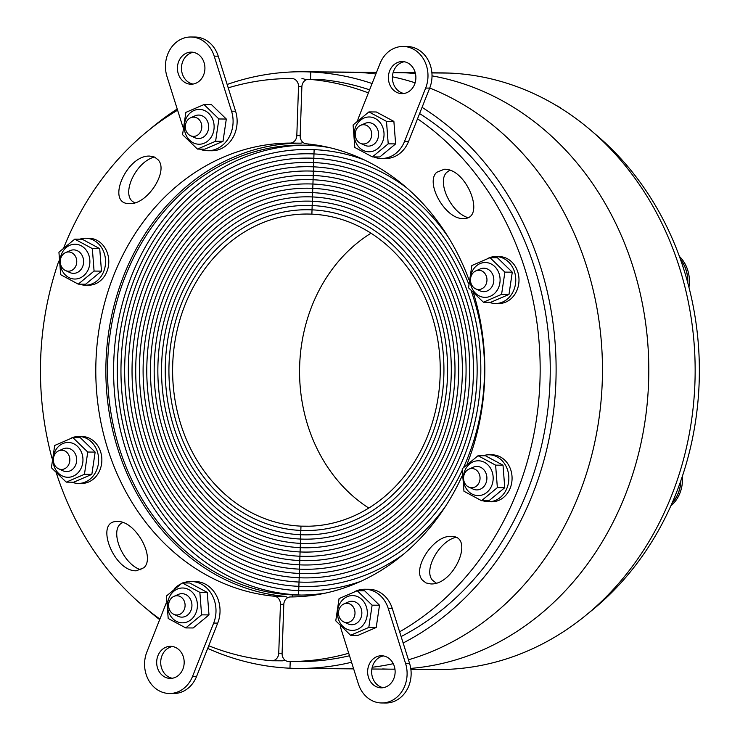<?xml version="1.0" encoding="UTF-8"?>
<svg xmlns="http://www.w3.org/2000/svg" width="740" height="740" viewBox="0 0 740 740"><rect width="100%" height="100%" fill="white"/><g stroke="black" fill="none" stroke-linecap="round" stroke-linejoin="round"><path stroke-width="1.11" d="M470.982 283.226A9.62 8.242 90.5 0 1 475.829 270.896A9.62 8.242 90.5 0 1 486.966 279.961A9.62 8.242 90.5 0 1 475.681 288.841A9.62 8.242 90.5 0 1 470.982 283.226M475.681 288.841L480.047 290.848A11.738 10.064 -89.5 0 0 483.673 291.671A11.738 10.064 -89.5 0 0 493.21 275.854A11.738 10.064 -89.5 0 0 483.858 268.195A11.738 10.064 -89.5 0 0 480.223 268.953L475.829 270.896M688.931 287.268A32.375 27.75 -89.5 0 0 687.71 270.109A32.375 27.75 -89.5 0 0 679.366 256.364M687.793 282.957A32.375 27.75 -89.5 0 0 686.137 270.1A32.375 27.75 -89.5 0 0 680.384 259.204M680.476 259.463A32.282 27.667 90.5 0 1 687.728 282.689M499.185 273.902A17.409 14.92 -89.5 0 0 473.711 268.824A17.409 14.92 -89.5 0 0 482.628 297.11A17.409 14.92 -89.5 0 0 499.185 273.902M483.405 302.225L490.805 302.281L508.981 294.437L512.284 272.172L497.419 257.751L490.019 257.687L504.893 272.117L501.581 294.381L483.405 302.225L468.54 287.795L471.843 265.531L490.019 257.687M508.981 294.437L501.581 294.381M512.284 272.172L504.893 272.117M487.309 258.686A23.477 20.119 90.5 0 1 495.837 256.549A23.477 20.119 90.5 0 1 505.91 259.805A23.477 20.119 90.5 0 1 515.031 286.278A23.477 20.119 90.5 0 1 495.467 303.502A23.477 20.119 90.5 0 1 489.168 302.272M495.837 256.549L499.065 256.577A23.477 20.119 90.5 0 1 509.138 259.823A23.477 20.119 90.5 0 1 518.259 286.306A23.477 20.119 90.5 0 1 498.686 303.529L495.467 303.502M464.322 474.118A9.62 8.242 90.5 0 1 468.901 469.142A9.62 8.242 90.5 0 1 480.047 478.197A9.62 8.242 90.5 0 1 468.762 487.087A9.62 8.242 90.5 0 1 464.322 474.118M468.762 487.087L473.128 489.094A11.738 10.064 -89.5 0 0 476.745 489.917A11.738 10.064 -89.5 0 0 485.967 483.081A11.738 10.064 -89.5 0 0 476.93 466.44A11.738 10.064 -89.5 0 0 473.304 467.199L468.901 469.142M670.819 505.938A32.375 27.75 -89.5 0 0 679.921 493.118A32.375 27.75 -89.5 0 0 682.354 476.31M671.966 503.339A32.375 27.75 -89.5 0 0 678.349 493.108A32.375 27.75 -89.5 0 0 680.893 480.584M680.8 480.843A32.282 27.667 90.5 0 1 672.077 503.08M491.795 485.459A17.409 14.92 -89.5 0 0 476.902 460.854A17.409 14.92 -89.5 0 0 466.052 488.252A17.409 14.92 -89.5 0 0 491.795 485.459M481.537 500.693L488.937 500.749L504.763 487.697L503.015 465.201L485.449 455.766L478.049 455.711L495.615 465.146L497.363 487.632L481.537 500.693L463.962 491.258L462.213 468.762L478.049 455.711M503.015 465.201L495.615 465.146M504.763 487.697L497.363 487.632M483.1 455.748A23.477 20.119 90.5 0 1 488.918 454.795A23.477 20.119 90.5 0 1 508.223 472.398A23.477 20.119 90.5 0 1 488.539 501.748A23.477 20.119 90.5 0 1 482.748 500.702M488.918 454.795L492.137 454.822A23.477 20.119 90.5 0 1 511.451 472.425A23.477 20.119 90.5 0 1 491.767 501.776L488.539 501.748M69.329 456.478A9.62 8.242 90.5 0 1 67.34 466.69A9.62 8.242 90.5 0 1 58.543 468.772A9.62 8.242 90.5 0 1 53.345 459.753A9.62 8.242 90.5 0 1 58.691 450.817A9.62 8.242 90.5 0 1 69.329 456.478M58.543 468.772L62.919 470.779A11.738 10.064 -89.5 0 0 66.535 471.593A11.738 10.064 -89.5 0 0 76.072 455.785A11.738 10.064 -89.5 0 0 66.72 448.125A11.738 10.064 -89.5 0 0 63.085 448.884L58.691 450.817M54.029 465.913A17.409 14.92 -89.5 0 0 79.495 470.992A17.409 14.92 -89.5 0 0 70.587 442.705A17.409 14.92 -89.5 0 0 54.029 465.913M66.267 482.147L73.667 482.212L91.843 474.368L95.155 452.103L80.281 437.673L72.881 437.618L87.755 452.038L84.443 474.312L66.267 482.147L51.402 467.726L54.705 445.452L72.881 437.618M95.155 452.103L87.755 452.038M91.843 474.368L84.443 474.312M70.171 438.617A23.477 20.119 90.5 0 1 78.708 436.48A23.477 20.119 90.5 0 1 98.642 460.114A23.477 20.119 90.5 0 1 78.329 483.433A23.477 20.119 90.5 0 1 72.03 482.193M78.708 436.48L81.927 436.507A23.477 20.119 90.5 0 1 101.861 460.141A23.477 20.119 90.5 0 1 81.557 483.451L78.329 483.433M75.998 265.595A9.62 8.242 90.5 0 1 65.472 270.526A9.62 8.242 90.5 0 1 60.264 261.507A9.62 8.242 90.5 0 1 65.61 252.581A9.62 8.242 90.5 0 1 74.555 255.013A9.62 8.242 90.5 0 1 75.998 265.595M65.472 270.526L69.838 272.533A11.738 10.064 -89.5 0 0 73.454 273.356A11.738 10.064 -89.5 0 0 82.686 266.52A11.738 10.064 -89.5 0 0 73.649 249.88A11.738 10.064 -89.5 0 0 70.013 250.638L65.61 252.581M61.42 254.357A17.409 14.92 -89.5 0 0 76.303 278.962A17.409 14.92 -89.5 0 0 87.163 251.563A17.409 14.92 -89.5 0 0 61.42 254.357M78.246 284.132L85.646 284.188L101.473 271.136L99.724 248.64L82.159 239.205L74.758 239.15L92.334 248.585L94.073 271.071L78.246 284.132L60.671 274.697L58.932 252.201L74.758 239.15M101.473 271.136L94.073 271.071M99.724 248.64L92.334 248.585M79.818 239.186A23.477 20.119 90.5 0 1 85.627 238.234A23.477 20.119 90.5 0 1 105.561 261.868A23.477 20.119 90.5 0 1 85.248 285.187A23.477 20.119 90.5 0 1 79.458 284.142M85.627 238.234L88.846 238.261A23.477 20.119 90.5 0 1 108.789 261.895A23.477 20.119 90.5 0 1 88.476 285.214L85.248 285.187M357.688 120.5A29.341 25.151 90.5 0 1 358.882 116.883L380.009 63.566A29.341 25.151 90.5 0 1 403.069 46.472A29.341 25.151 90.5 0 1 425.657 88.079L429.69 88.106A29.341 25.151 -89.5 0 0 407.093 46.509L403.069 46.472M381.47 158.49L385.503 158.517A29.341 25.151 -89.5 0 0 408.563 141.433L404.53 141.405A29.341 25.151 90.5 0 1 381.47 158.49A29.341 25.151 90.5 0 1 373.496 156.908M404.53 141.405L425.657 88.079M407.907 63.02A16.04 13.755 90.5 0 1 415.547 81.085A16.04 13.755 90.5 0 1 402.005 93.638A16.04 13.755 90.5 0 1 388.38 77.487A16.04 13.755 90.5 0 1 402.255 61.559A16.04 13.755 90.5 0 1 407.907 63.02M408.563 141.433L429.69 88.106M404.271 61.744A16.04 13.755 -89.5 0 0 392.413 77.524A16.04 13.755 -89.5 0 0 404.022 93.481M370.953 138.362A9.62 8.242 90.5 0 1 360.426 143.301A9.62 8.242 90.5 0 1 355.228 134.282A9.62 8.242 90.5 0 1 360.574 125.347A9.62 8.242 90.5 0 1 369.519 127.779A9.62 8.242 90.5 0 1 370.953 138.362M360.426 143.301L364.792 145.308A11.738 10.064 -89.5 0 0 368.418 146.122A11.738 10.064 -89.5 0 0 377.641 139.287A11.738 10.064 -89.5 0 0 368.603 122.646A11.738 10.064 -89.5 0 0 364.968 123.413L360.574 125.347M562.261 109.196A32.375 27.75 -89.5 0 0 556.378 105.561M355.57 127.123A17.409 14.92 -89.5 0 0 370.453 151.728A17.409 14.92 -89.5 0 0 381.313 124.329A17.409 14.92 -89.5 0 0 355.57 127.123M372.396 156.899L379.796 156.954L395.623 143.902L393.884 121.406L376.309 111.971L368.909 111.916L386.483 121.351L388.223 143.838L372.396 156.899L354.821 147.463L353.082 124.968L368.909 111.916M395.623 143.902L388.223 143.838M393.884 121.406L386.483 121.351M381.72 702.972L385.753 703A29.341 25.151 -89.5 0 0 409.599 663.475L405.566 663.438A29.341 25.151 90.5 0 1 381.72 702.972A29.341 25.151 90.5 0 1 358.345 683.806L341.001 628.769A29.341 25.151 90.5 0 1 340.261 626.003M405.566 663.438L388.223 608.4L392.256 608.428A29.341 25.151 -89.5 0 0 368.881 589.271L364.848 589.244A29.341 25.151 90.5 0 1 388.223 608.4M354.432 591.778A29.341 25.151 90.5 0 1 364.848 589.244M386.123 686.831A16.04 13.755 90.5 0 1 381.248 687.83A16.04 13.755 90.5 0 1 367.632 671.68A16.04 13.755 90.5 0 1 381.507 655.751A16.04 13.755 90.5 0 1 394.929 669.015A16.04 13.755 90.5 0 1 386.123 686.831M409.599 663.475L392.256 608.428M383.524 655.936A16.04 13.755 -89.5 0 0 371.656 671.716A16.04 13.755 -89.5 0 0 383.264 687.673M339.022 616.291A9.62 8.242 90.5 0 1 343.86 603.951A9.62 8.242 90.5 0 1 355.006 613.016A9.62 8.242 90.5 0 1 343.712 621.905A9.62 8.242 90.5 0 1 339.022 616.291M343.712 621.905L348.087 623.913A11.738 10.064 -89.5 0 0 351.704 624.726A11.738 10.064 -89.5 0 0 361.24 608.918A11.738 10.064 -89.5 0 0 351.889 601.25A11.738 10.064 -89.5 0 0 348.262 602.018L343.86 603.951M366.411 606.957A17.409 14.92 -89.5 0 0 340.937 601.879A17.409 14.92 -89.5 0 0 349.854 630.156A17.409 14.92 -89.5 0 0 366.411 606.957M350.631 635.272L358.031 635.336L376.207 627.492L379.518 605.227L364.644 590.798L357.244 590.742L372.118 605.172L368.807 627.437L350.631 635.272L335.766 620.851L339.068 598.586L357.244 590.742M376.207 627.492L368.807 627.437M379.518 605.227L372.118 605.172M169.488 693.491L173.521 693.528A29.341 25.151 -89.5 0 0 196.581 676.434L192.548 676.406A29.341 25.151 90.5 0 1 169.488 693.491A29.341 25.151 90.5 0 1 146.899 651.894L166.232 603.082M192.548 676.406L213.675 623.08L217.708 623.117A29.341 25.151 -89.5 0 0 195.12 581.51L191.087 581.483A29.341 25.151 90.5 0 1 213.675 623.08M174.316 588.753A29.341 25.151 90.5 0 1 180.754 583.98M183.085 582.935A29.341 25.151 90.5 0 1 191.087 581.483M164.65 676.943A16.04 13.755 90.5 0 1 157.01 658.887A16.04 13.755 90.5 0 1 170.552 646.325A16.04 13.755 90.5 0 1 184.177 662.476A16.04 13.755 90.5 0 1 170.302 678.413A16.04 13.755 90.5 0 1 164.65 676.943M196.581 676.434L217.708 623.117M172.568 646.52A16.04 13.755 -89.5 0 0 160.858 660.08A16.04 13.755 -89.5 0 0 168.683 676.98A16.04 13.755 -89.5 0 0 172.318 678.256M169.358 601.343A9.62 8.242 90.5 0 1 173.946 596.366A9.62 8.242 90.5 0 1 185.093 605.431A9.62 8.242 90.5 0 1 173.798 614.311A9.62 8.242 90.5 0 1 169.358 601.343M173.798 614.311L178.164 616.327A11.738 10.064 -89.5 0 0 181.79 617.141A11.738 10.064 -89.5 0 0 191.013 610.306A11.738 10.064 -89.5 0 0 181.975 593.665A11.738 10.064 -89.5 0 0 178.34 594.423L173.946 596.366M196.026 612.683A17.409 14.92 -89.5 0 0 181.143 588.069A17.409 14.92 -89.5 0 0 170.283 615.476A17.409 14.92 -89.5 0 0 196.026 612.683M185.768 627.918L193.168 627.973L208.995 614.912L207.256 592.426L189.681 582.99L182.281 582.926L199.856 592.361L201.595 614.857L185.768 627.918L168.193 618.474L166.454 595.987L182.281 582.926M207.256 592.426L199.856 592.361M208.995 614.912L201.595 614.857M182.891 127.003L166.99 76.525A29.341 25.151 90.5 0 1 190.837 37A29.341 25.151 90.5 0 1 214.212 56.157L218.245 56.194A29.341 25.151 -89.5 0 0 194.861 37.028L190.837 37M207.709 150.729L211.742 150.756A29.341 25.151 -89.5 0 0 235.588 111.231L231.555 111.204A29.341 25.151 90.5 0 1 207.709 150.729A29.341 25.151 90.5 0 1 199.624 149.101M231.555 111.204L214.212 56.157M186.434 53.132A16.04 13.755 90.5 0 1 191.309 52.133A16.04 13.755 90.5 0 1 204.924 68.284A16.04 13.755 90.5 0 1 191.049 84.221A16.04 13.755 90.5 0 1 177.628 70.957A16.04 13.755 90.5 0 1 186.434 53.132M235.588 111.231L218.245 56.194M193.316 52.327A16.04 13.755 -89.5 0 0 190.467 53.169A16.04 13.755 -89.5 0 0 181.522 69.819A16.04 13.755 -89.5 0 0 193.066 84.064M201.299 123.423A9.62 8.242 90.5 0 1 199.31 133.635A9.62 8.242 90.5 0 1 190.513 135.707A9.62 8.242 90.5 0 1 185.315 126.697A9.62 8.242 90.5 0 1 190.661 117.762A9.62 8.242 90.5 0 1 201.299 123.423M190.513 135.707L194.879 137.723A11.738 10.064 -89.5 0 0 198.496 138.537A11.738 10.064 -89.5 0 0 208.042 122.729A11.738 10.064 -89.5 0 0 198.69 115.061A11.738 10.064 -89.5 0 0 195.055 115.819L190.661 117.762M185.185 132.849A17.409 14.92 -89.5 0 0 210.66 137.927A17.409 14.92 -89.5 0 0 201.752 109.64A17.409 14.92 -89.5 0 0 185.185 132.849M197.432 149.082L204.832 149.147L223.008 141.303L226.311 119.038L211.446 104.608L204.046 104.553L218.911 118.974L215.608 141.248L197.432 149.082L182.558 134.662L185.87 112.388L204.046 104.553M226.311 119.038L218.911 118.974M223.008 141.303L215.608 141.248M410.876 669.321L437.044 669.534A298.34 255.725 -89.5 0 0 695.073 377.927A298.34 255.725 -89.5 0 0 449.837 73.094L431.901 72.946L449.837 73.094A298.34 255.725 -89.5 0 0 441.808 72.881L431.882 72.797M415.26 72.816L393.097 72.64L415.26 72.816M382.663 668.951A298.34 255.725 -89.5 0 0 390.702 669.163A298.34 255.725 -89.5 0 0 394.947 669.154A298.34 255.725 -89.5 0 1 390.702 669.163L371.878 669.015M410.746 668.405A298.34 255.725 -89.5 0 0 648.582 382.58A298.34 255.725 -89.5 0 0 432.012 75.868A298.34 255.725 -89.5 0 1 648.582 382.58A298.34 255.725 -89.5 0 1 410.746 668.405M415.223 72.668L395.456 72.511A298.34 255.725 -89.5 0 1 403.485 72.724A298.34 255.725 -89.5 0 1 415.445 73.584A298.34 255.725 -89.5 0 0 403.485 72.724A298.34 255.725 -89.5 0 0 395.456 72.511L393.144 72.492M376.466 72.501L310.791 71.983L310.541 79.291L310.791 71.983L376.466 72.501M336.321 668.581A298.34 255.725 -89.5 0 0 344.35 668.793A298.34 255.725 -89.5 0 0 353.572 668.673A298.34 255.725 -89.5 0 1 344.35 668.793L298.007 668.423A298.34 255.725 -89.5 0 0 351.555 662.254M372.239 667.24A298.34 255.725 -89.5 0 0 393.264 663.688A298.34 255.725 -89.5 0 1 372.239 667.24M408.443 659.803A298.34 255.725 -89.5 0 0 602.221 382.673A298.34 255.725 -89.5 0 0 429.718 88.042A298.34 255.725 -89.5 0 1 602.221 382.673A298.34 255.725 -89.5 0 1 408.443 659.803M415.121 82.806A298.34 255.725 -89.5 0 0 392.431 76.803A298.34 255.725 -89.5 0 1 415.121 82.806M376.521 72.353L349.114 72.141A298.34 255.725 -89.5 0 1 357.143 72.353A298.34 255.725 -89.5 0 1 375.874 73.991A298.34 255.725 -89.5 0 0 357.143 72.353A298.34 255.725 -89.5 0 0 349.114 72.141L302.762 71.771A298.34 255.725 -89.5 0 0 227.152 84.471M325.804 593.036A224.978 192.844 90.5 0 1 298.59 595.062A224.978 192.844 90.5 0 1 292.531 594.904L298.581 594.951L298.729 590.649A220.668 189.153 90.5 0 1 117.336 365.171A220.668 189.153 90.5 0 1 308.192 149.48A220.668 189.153 90.5 0 1 314.13 149.637A220.668 189.153 90.5 0 1 363.904 159.748A220.668 189.153 -89.5 0 0 314.13 149.637L313.529 166.842A203.454 174.399 90.5 0 1 480.769 374.727A203.454 174.399 90.5 0 1 304.806 573.593A203.454 174.399 90.5 0 1 299.33 573.454L299.182 577.755A207.764 178.081 -89.5 0 0 304.769 577.894A207.764 178.081 -89.5 0 0 462.102 470.594A207.764 178.081 90.5 0 1 304.769 577.894A207.764 178.081 90.5 0 1 299.182 577.755L299.025 582.047A212.066 181.772 -89.5 0 0 304.741 582.204A212.066 181.772 -89.5 0 0 446.026 505.568A212.066 181.772 90.5 0 1 304.741 582.204A212.066 181.772 90.5 0 1 299.025 582.047L298.877 586.348A216.367 185.463 -89.5 0 0 304.704 586.505A216.367 185.463 -89.5 0 0 403.624 554.14A216.367 185.463 90.5 0 1 304.704 586.505A216.367 185.463 90.5 0 1 298.877 586.348L298.729 590.649A220.668 189.153 -89.5 0 0 304.667 590.807A220.668 189.153 -89.5 0 0 360.537 581.437A220.668 189.153 90.5 0 1 304.667 590.807A220.668 189.153 90.5 0 1 298.729 590.649L298.581 594.951L292.531 594.904A224.978 192.844 90.5 0 1 107.596 365.024A224.978 192.844 90.5 0 1 302.179 145.133A224.978 192.844 90.5 0 1 308.238 145.29L308.275 144.004L308.238 145.29A224.978 192.844 90.5 0 1 329.356 147.593M292.531 594.904L292.466 596.921L292.531 594.904M207.69 648.407A298.34 255.725 -89.5 0 0 289.969 668.211L290.21 661.514L289.969 668.211A298.34 255.725 -89.5 0 0 298.007 668.423M403.143 642.986A298.34 255.725 -89.5 0 0 555.897 381.646A298.34 255.725 -89.5 0 0 422.068 107.356M372.091 83.528A298.34 255.725 -89.5 0 0 310.791 71.983A298.34 255.725 -89.5 0 0 302.762 71.771M305.204 145.179A224.978 192.844 -89.5 0 0 113.618 366.837A224.978 192.844 -89.5 0 0 298.581 594.951A224.978 192.844 -89.5 0 0 301.615 595.062M313.982 153.939A216.367 185.463 90.5 0 1 406.547 187.72A216.367 185.463 -89.5 0 0 313.982 153.939L314.13 149.637A220.668 189.153 -89.5 0 0 308.192 149.48A220.668 189.153 -89.5 0 0 117.336 365.171A220.668 189.153 -89.5 0 0 298.729 590.649L298.877 586.348A216.367 185.463 90.5 0 1 121.018 365.264A216.367 185.463 90.5 0 1 308.154 153.781A216.367 185.463 90.5 0 1 313.982 153.939A216.367 185.463 -89.5 0 0 308.154 153.781A216.367 185.463 -89.5 0 0 121.018 365.264A216.367 185.463 -89.5 0 0 298.877 586.348L299.025 582.047A212.066 181.772 90.5 0 1 124.709 365.366A212.066 181.772 90.5 0 1 308.118 158.092A212.066 181.772 90.5 0 1 313.825 158.24A212.066 181.772 90.5 0 1 448.172 236.967A212.066 181.772 -89.5 0 0 313.825 158.24L313.982 153.939M313.677 162.541A207.764 178.081 90.5 0 1 468.614 283.864A207.764 178.081 -89.5 0 0 313.677 162.541L313.825 158.24A212.066 181.772 -89.5 0 0 308.118 158.092A212.066 181.772 -89.5 0 0 124.709 365.366A212.066 181.772 -89.5 0 0 299.025 582.047L299.182 577.755A207.764 178.081 90.5 0 1 128.399 365.458A207.764 178.081 90.5 0 1 308.09 162.393A207.764 178.081 90.5 0 1 313.677 162.541A207.764 178.081 -89.5 0 0 308.09 162.393A207.764 178.081 -89.5 0 0 128.399 365.458A207.764 178.081 -89.5 0 0 299.182 577.755L299.33 573.454A203.454 174.399 -89.5 0 0 304.806 573.593A203.454 174.399 -89.5 0 0 480.769 374.727A203.454 174.399 -89.5 0 0 313.529 166.842L313.381 171.144A199.153 170.709 90.5 0 1 477.087 374.634A199.153 170.709 90.5 0 1 304.843 569.291A199.153 170.709 90.5 0 1 299.478 569.153L299.33 573.454A203.454 174.399 90.5 0 1 132.09 365.56A203.454 174.399 90.5 0 1 308.053 166.694A203.454 174.399 90.5 0 1 313.529 166.842L313.677 162.541M471.269 291.033A207.764 178.081 90.5 0 1 463.629 467.319A207.764 178.081 -89.5 0 0 471.269 291.033M299.478 569.153A199.153 170.709 -89.5 0 0 304.843 569.291A199.153 170.709 -89.5 0 0 477.087 374.634A199.153 170.709 -89.5 0 0 313.381 171.144L313.224 175.445A194.851 167.018 90.5 0 1 473.397 374.532A194.851 167.018 90.5 0 1 304.871 564.99A194.851 167.018 90.5 0 1 299.626 564.851L299.478 569.153A199.153 170.709 90.5 0 1 135.772 365.653A199.153 170.709 90.5 0 1 308.016 170.996A199.153 170.709 90.5 0 1 313.381 171.144L313.529 166.842A203.454 174.399 -89.5 0 0 308.053 166.694A203.454 174.399 -89.5 0 0 132.09 365.56A203.454 174.399 -89.5 0 0 299.33 573.454L299.626 564.851A194.851 167.018 -89.5 0 0 304.871 564.99A194.851 167.018 -89.5 0 0 473.397 374.532A194.851 167.018 -89.5 0 0 313.224 175.445L313.075 179.746A190.541 163.327 90.5 0 1 469.706 374.44A190.541 163.327 90.5 0 1 304.908 560.679A190.541 163.327 90.5 0 1 299.783 560.55L299.626 564.851A194.851 167.018 90.5 0 1 139.462 365.754A194.851 167.018 90.5 0 1 307.979 175.306A194.851 167.018 90.5 0 1 313.224 175.445L313.381 171.144A199.153 170.709 -89.5 0 0 308.016 170.996A199.153 170.709 -89.5 0 0 135.772 365.653A199.153 170.709 -89.5 0 0 299.478 569.153M299.783 560.55A190.541 163.327 -89.5 0 0 304.908 560.679A190.541 163.327 -89.5 0 0 469.706 374.44A190.541 163.327 -89.5 0 0 313.075 179.746L312.928 184.038A186.24 159.637 90.5 0 1 466.024 374.348A186.24 159.637 90.5 0 1 304.945 556.378A186.24 159.637 90.5 0 1 299.931 556.249L299.783 560.55A190.541 163.327 90.5 0 1 143.153 365.847A190.541 163.327 90.5 0 1 307.951 179.607A190.541 163.327 90.5 0 1 313.075 179.746L313.224 175.445A194.851 167.018 -89.5 0 0 307.979 175.306A194.851 167.018 -89.5 0 0 139.462 365.754A194.851 167.018 -89.5 0 0 299.626 564.851L299.931 556.249A186.24 159.637 -89.5 0 0 304.945 556.378A186.24 159.637 -89.5 0 0 466.024 374.348A186.24 159.637 -89.5 0 0 312.928 184.038L312.779 188.339A181.938 155.946 90.5 0 1 462.334 374.246A181.938 155.946 90.5 0 1 304.982 552.077A181.938 155.946 90.5 0 1 300.079 551.948L299.931 556.249A186.24 159.637 90.5 0 1 146.835 365.949A186.24 159.637 90.5 0 1 307.914 183.909A186.24 159.637 90.5 0 1 312.928 184.038L313.075 179.746A190.541 163.327 -89.5 0 0 307.951 179.607A190.541 163.327 -89.5 0 0 143.153 365.847A190.541 163.327 -89.5 0 0 299.783 560.55M300.079 551.948A181.938 155.946 -89.5 0 0 304.982 552.077A181.938 155.946 -89.5 0 0 462.334 374.246A181.938 155.946 -89.5 0 0 312.779 188.339L312.632 192.641A177.637 152.264 90.5 0 1 458.643 374.153A177.637 152.264 90.5 0 1 305.01 547.776A177.637 152.264 90.5 0 1 300.227 547.646L300.079 551.948A181.938 155.946 90.5 0 1 150.525 366.041A181.938 155.946 90.5 0 1 307.877 188.21A181.938 155.946 90.5 0 1 312.779 188.339L312.928 184.038A186.24 159.637 -89.5 0 0 307.914 183.909A186.24 159.637 -89.5 0 0 146.835 365.949A186.24 159.637 -89.5 0 0 299.931 556.249L300.227 547.646A177.637 152.264 -89.5 0 0 305.01 547.776A177.637 152.264 -89.5 0 0 458.643 374.153A177.637 152.264 -89.5 0 0 312.632 192.641L312.474 196.942A173.327 148.574 90.5 0 1 454.952 374.052A173.327 148.574 90.5 0 1 305.046 543.465A173.327 148.574 90.5 0 1 300.385 543.345L300.227 547.646A177.637 152.264 90.5 0 1 154.216 366.143A177.637 152.264 90.5 0 1 307.849 192.52A177.637 152.264 90.5 0 1 312.632 192.641L312.779 188.339A181.938 155.946 -89.5 0 0 307.877 188.21A181.938 155.946 -89.5 0 0 150.525 366.041A181.938 155.946 -89.5 0 0 300.079 551.948M300.385 543.345A173.327 148.574 -89.5 0 0 305.046 543.465A173.327 148.574 -89.5 0 0 454.952 374.052A173.327 148.574 -89.5 0 0 312.474 196.942L312.326 201.243A169.025 144.883 90.5 0 1 451.271 373.959A169.025 144.883 90.5 0 1 305.084 539.164A169.025 144.883 90.5 0 1 300.532 539.044L300.385 543.345A173.327 148.574 90.5 0 1 157.898 366.235A173.327 148.574 90.5 0 1 307.812 196.822A173.327 148.574 90.5 0 1 312.474 196.942L312.632 192.641A177.637 152.264 -89.5 0 0 307.849 192.52A177.637 152.264 -89.5 0 0 154.216 366.143A177.637 152.264 -89.5 0 0 300.227 547.646L300.532 539.044A169.025 144.883 -89.5 0 0 305.084 539.164A169.025 144.883 -89.5 0 0 451.271 373.959A169.025 144.883 -89.5 0 0 312.326 201.243L312.178 205.544A164.724 141.192 90.5 0 1 447.58 373.857A164.724 141.192 90.5 0 1 305.111 534.863A164.724 141.192 90.5 0 1 300.68 534.743L300.532 539.044A169.025 144.883 90.5 0 1 161.588 366.337A169.025 144.883 90.5 0 1 307.775 201.123A169.025 144.883 90.5 0 1 312.326 201.243L312.474 196.942A173.327 148.574 -89.5 0 0 307.812 196.822A173.327 148.574 -89.5 0 0 157.898 366.235A173.327 148.574 -89.5 0 0 300.385 543.345M300.68 534.743A164.724 141.192 -89.5 0 0 305.111 534.863A164.724 141.192 -89.5 0 0 447.58 373.857A164.724 141.192 -89.5 0 0 312.178 205.544L312.03 209.846A160.413 137.501 90.5 0 1 443.889 373.765A160.413 137.501 90.5 0 1 305.148 530.552A160.413 137.501 90.5 0 1 300.829 530.441L300.68 534.743A164.724 141.192 90.5 0 1 165.279 366.43A164.724 141.192 90.5 0 1 307.738 205.433A164.724 141.192 90.5 0 1 312.178 205.544L312.326 201.243A169.025 144.883 -89.5 0 0 307.775 201.123A169.025 144.883 -89.5 0 0 161.588 366.337A169.025 144.883 -89.5 0 0 300.532 539.044L300.829 530.441A160.413 137.501 -89.5 0 0 305.148 530.552A160.413 137.501 -89.5 0 0 443.889 373.765A160.413 137.501 -89.5 0 0 312.03 209.846L311.873 214.147A156.112 133.82 90.5 0 1 440.207 373.663A156.112 133.82 90.5 0 1 305.185 526.251A156.112 133.82 90.5 0 1 300.986 526.14L300.829 530.441A160.413 137.501 90.5 0 1 168.97 366.531A160.413 137.501 90.5 0 1 307.711 209.735A160.413 137.501 90.5 0 1 312.03 209.846L312.178 205.544A164.724 141.192 -89.5 0 0 307.738 205.433A164.724 141.192 -89.5 0 0 165.279 366.43A164.724 141.192 -89.5 0 0 300.68 534.743M309.385 526.214L300.986 526.14A156.112 133.82 90.5 0 1 172.651 366.624A156.112 133.82 90.5 0 1 307.674 214.036A156.112 133.82 90.5 0 1 311.873 214.147L312.03 209.846A160.413 137.501 -89.5 0 0 307.711 209.735A160.413 137.501 -89.5 0 0 168.97 366.531A160.413 137.501 -89.5 0 0 300.829 530.441L300.986 526.14L309.385 526.214M593.619 132.756A291.486 249.852 90.5 0 1 589.798 612.082M455.637 537.351C438.718 541.726 423.317 570.235 432.475 580.197L436.23 583.092M422.401 580.123C411.708 568.644 433.594 535.168 450.975 536.417C475.321 535.464 454.194 585.275 430.819 583.934L426.009 582.944L422.401 580.123M436.637 172.346L444.278 169.247C466.996 168.239 486.716 219.873 463.092 218.504C445.711 219.549 424.843 183.141 436.637 172.346M449.689 170.265L446.71 172.42C436.618 181.763 450.947 212.51 467.754 217.56M468.92 279.618A226.93 194.518 -89.5 0 0 306.314 143.81A7.826 6.706 90.5 0 1 300.172 135.716L301.874 86.802A7.826 6.706 90.5 0 1 308.645 79.282A7.826 6.706 90.5 0 1 309.079 79.3A291.486 249.852 90.5 0 1 368.381 92.898M348.716 653.254A291.486 249.852 90.5 0 1 288.748 661.505A7.826 6.706 90.5 0 1 288.729 661.505A7.826 6.706 90.5 0 1 282.088 653.374L283.799 604.469A7.826 6.706 90.5 0 1 290.496 596.949A226.93 194.518 -89.5 0 0 462 476.181M467.162 463.989A226.93 194.518 -89.5 0 0 473.618 293.549M417.536 118.779A291.486 249.852 90.5 0 1 539.96 381.165A291.486 249.852 90.5 0 1 399.618 631.812M309.079 79.3L319.162 79.383A7.826 6.706 -89.5 0 0 318.718 79.356L308.645 79.282M319.162 79.383A291.486 249.852 90.5 0 1 369.602 89.817M419.599 113.581A291.486 249.852 90.5 0 1 550.033 381.387A291.486 249.852 90.5 0 1 401.117 636.557M349.502 655.751A291.486 249.852 90.5 0 1 298.831 661.579A7.826 6.706 -89.5 0 0 298.831 661.579L298.803 661.579A7.826 6.706 -89.5 0 1 298.784 661.579M177.221 109.002A298.34 255.725 -89.5 0 0 150.017 129.222M146.187 608.539A298.34 255.725 -89.5 0 0 159.683 619.62M368.807 508.075A156.112 133.82 90.5 0 1 299.571 370.093A156.112 133.82 90.5 0 1 370.999 233.22M154.466 157.028C134.68 162.06 119.667 197.451 135.059 202.76M158.221 159.914C168.905 171.393 147.019 204.86 129.648 203.611C105.293 204.573 126.429 154.753 149.804 156.094L154.605 157.093L158.221 159.914M143.976 567.691L136.336 570.79C113.627 571.798 93.906 520.165 117.521 521.534C134.902 520.479 155.779 556.896 143.976 567.691M122.942 522.551C108.151 527.925 121.998 564.204 140.998 569.846M287.675 597.679A7.826 6.706 -89.5 0 0 284.373 596.301L274.3 596.218A7.826 6.706 90.5 0 1 280.451 604.321L278.739 653.226A7.826 6.706 90.5 0 1 271.978 660.755A7.826 6.706 90.5 0 1 271.534 660.737A291.486 249.852 90.5 0 1 208.736 645.761M228.216 87.857A291.486 249.852 90.5 0 1 291.865 78.533A7.826 6.706 90.5 0 1 291.884 78.533A7.826 6.706 90.5 0 1 298.525 86.654L296.814 135.559A7.826 6.706 90.5 0 1 290.117 143.088A226.93 194.518 -89.5 0 0 95.95 361.342A226.93 194.518 -89.5 0 0 274.3 596.218M159.914 619.038A291.486 249.852 90.5 0 1 56.508 473.507M51.948 458.106A291.486 249.852 90.5 0 1 58.765 261.146M63.881 247.428A291.486 249.852 90.5 0 1 177.6 110.195M271.978 660.755L282.051 660.829A7.826 6.706 -89.5 0 0 284.946 660.099M290.117 143.088L300.2 143.172A7.826 6.706 -89.5 0 0 303.021 142.431M300.2 143.172A226.93 194.518 -89.5 0 0 106.024 361.416A226.93 194.518 -89.5 0 0 284.373 596.301M305.75 80.022A7.826 6.706 -89.5 0 0 301.957 78.616A7.826 6.706 -89.5 0 0 301.939 78.616L301.957 78.616M280.451 604.321L283.808 604.349M282.097 653.254L278.739 653.226M300.172 135.587L296.814 135.559M298.525 86.654L301.883 86.682M394.957 669.201L390.702 669.163M353.637 668.868L344.35 668.793"/></g></svg>
